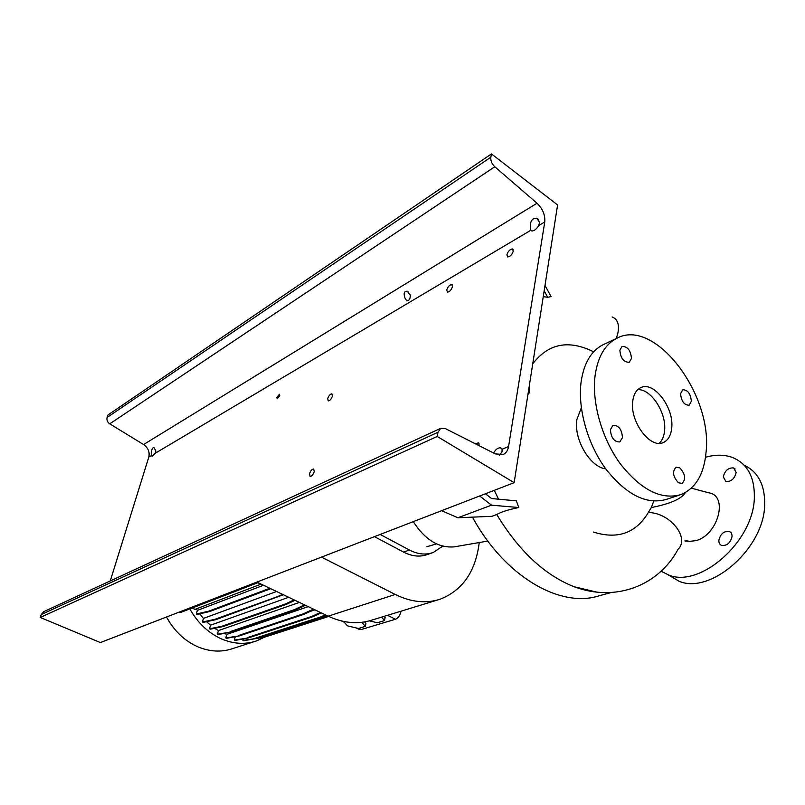 <?xml version="1.0" encoding="UTF-8"?>
<svg xmlns="http://www.w3.org/2000/svg" width="805" height="805" viewBox="0 0 805 805"><rect width="100%" height="100%" fill="white"/><g stroke="black" fill="none" stroke-linecap="round" stroke-linejoin="round"><path stroke-width="1.21" d="M686.283 540.749L689.523 541.373L695.963 540.638C718.171 534.983 728.545 495.659 708.953 492.851L691.354 488.162M685.427 492.519C681.644 498.818 670.263 503.839 651.295 507.573L648.297 512.523C669.841 512.513 690.076 537.78 678.082 549.292C658.893 585.074 616.479 602.643 573.985 586.704C544.613 575.042 518.873 550.982 496.766 514.526C500.921 512.01 508.277 509.676 518.802 507.522L491.513 505.178L457.904 517.766L491.835 516.317L496.766 514.526M622.466 437.608C621.832 429.347 618.683 425.251 613.018 425.312L610.421 429.588C611.025 437.84 614.165 441.965 619.82 441.945L622.466 437.608M631.462 358.477C630.707 350.346 627.568 346.341 622.044 346.462L619.88 350.195C620.605 358.326 623.734 362.351 629.258 362.27L631.462 358.477M691.364 401.313C690.62 393.665 687.752 389.811 682.761 389.751L680.577 393.605C681.302 401.252 684.159 405.126 689.15 405.227L691.364 401.313M679.772 467.856L676.079 467.162C672.105 471.489 672.9 476.681 678.464 482.759L682.077 483.443C686.091 479.156 685.327 473.964 679.772 467.856M723.303 476.812C724.923 470.533 728.364 467.574 733.647 467.936L736.173 472.535C734.552 478.844 731.111 481.813 725.838 481.45L723.303 476.812M718.865 540.296C720.425 533.946 723.856 530.978 729.189 531.401C731.171 532.206 732.117 533.906 732.037 536.512C730.487 542.882 727.056 545.86 721.733 545.448C719.72 544.633 718.764 542.912 718.865 540.296M472.465 517.142C504.695 576.581 560.28 608.449 599.011 595.811L611.136 592.53M596.646 592.088L573.985 586.704M581.321 407.813L576.873 419.546C573.593 439.248 590.005 467.121 605.722 468.862M593.295 532.014C617.596 539.712 635.93 533.212 648.297 512.523M653.751 501.133L651.295 507.573M413.287 521.64C424.909 539.652 438.494 548.074 454.04 546.887L455.922 546.565M604.354 344.138L602.764 344.882C591.142 350.99 583.937 363.226 581.15 381.59C577.507 408.326 587.499 444.038 605.853 469.043C626.371 494.864 646.536 504.977 666.329 499.402L679.44 495.085M595.126 375.331C591.605 402.299 601.768 438.403 620.242 463.73C640.881 489.883 661.076 500.177 680.829 494.622C695.651 488.474 704.073 474.246 706.096 451.957C712.697 393.887 654.395 317.17 616.57 338.412C604.978 344.51 597.833 356.816 595.126 375.331M671.692 428.2C674.349 407.873 653.791 380.654 640.7 387.678C636.282 389.831 633.626 394.37 632.74 401.303C629.701 421.528 650.339 449.11 663.27 442.539C668.09 440.385 670.897 435.606 671.692 428.2M659.174 443.314C662.203 440.566 663.994 436.431 664.558 430.927C666.832 413.076 650.963 388.503 637.721 389.701M705.522 457.28C715.202 454.483 724.087 454.503 732.178 457.361C747.382 463.509 754.768 477.003 754.345 497.842C753.52 541.775 699.736 588.395 668.643 574.981L661.046 571.228M744.112 465.159C758.209 471.861 765.062 485.103 764.669 504.896C764.056 548.668 710.382 594.825 679.128 581.28L667.959 574.74M441.623 510.692L457.904 517.766M518.802 507.522L516.317 500.841L491.583 498.547L485.445 493.757M479.659 496.001L491.513 505.178M494.3 490.336L498.557 499.191M527.959 394.339L529.489 392.588L528.392 391.602M543.244 296.653L547.732 297.297L551.063 296.572L544.995 285.443M544.16 290.776L547.732 297.297M528.623 390.093L529.73 391.079L529.056 387.366M529.73 391.079L528.452 391.663M593.647 351.835C568.712 339.428 548.406 343.433 532.729 363.84M321.477 557.12L395.255 594.462C410.993 602.16 425.875 603.76 439.902 599.282C462.513 590.518 475.624 571.61 479.247 542.55M256.886 582.075L328.168 616.177C343.423 623.221 357.953 624.539 371.789 620.132L438.071 599.846M374.456 536.643L403.587 552.099C412.009 556.406 419.969 557.211 427.485 554.504L432.355 552.794M442.77 546.132L433.311 552.461C425.795 555.168 417.815 554.353 409.383 550.006L380.171 534.44M254.923 641.434L232.373 648.699C221.194 652.402 209.632 651.758 197.698 646.757C184.556 640.861 174.162 630.939 166.494 617.002M264.765 637.077L256.382 640.971C245.082 644.714 233.37 644 221.244 638.818C208.143 632.831 197.678 622.859 189.839 608.902M257.711 582.75L260.85 583.977M192.073 608.047L195.021 609.375L260.79 584.229M369.344 620.866L377.354 622.758L384.498 620.595L385.102 617.556L384.106 616.358M384.498 620.595L381.6 617.133M401.011 611.186L400.87 611.891C399.904 615.654 398.103 618.109 395.486 619.246L360.982 629.591L359.201 629.399M343.504 621.43L347.508 625.888L358.456 628.463L365.339 626.381L365.953 623.392L364.665 621.903M288.683 597.29L210.518 625.213L206.543 621.681M263.517 585.255L197.316 610.421L196.35 608.872M299.38 602.412L218.376 630.587L214.663 628.292M276.568 591.494L203.424 618.421L199.68 613.823M310.076 611.478L314.936 609.848M308.235 606.648L226.728 634.39L224.092 633.384M251.724 639.301L264.986 637.037L328.712 616.439M243.331 638.888L242.949 640.408L243.754 640.77L256.684 638.395L321.497 617.344L326.206 615.241M235.261 636.664L234.396 640.045L235.211 640.408L248.071 638.003L312.622 616.821L321.306 612.897M226.728 634.39L225.803 637.942L226.628 638.315L239.407 635.87L303.646 614.426L314.302 609.546M218.376 630.587L217.431 634.169L218.266 634.531L230.965 632.016L294.872 610.2L305.417 605.29M210.518 625.213L209.562 628.806L210.397 629.178L223.015 626.572L286.58 604.273L294.962 600.288M203.424 618.421L202.458 622.013L203.293 622.396L215.821 619.669L283.33 594.734M197.316 610.421L196.34 614.014L197.175 614.396L209.632 611.538L270.752 588.707M365.339 626.381L361.797 622.325M225.803 637.942L239.407 635.87M238.572 635.497L302.781 614.014L303.646 614.426M302.781 614.014L313.437 609.133M234.396 640.045L248.071 638.003M247.246 637.64L311.766 616.409L312.622 616.821M311.766 616.409L320.44 612.484M202.458 622.013L214.975 619.287L215.821 619.669M214.975 619.287L278.158 596.394L279.033 596.817M278.158 596.394L282.444 594.311M259.089 637.61L264.986 637.037M264.181 636.675L327.866 616.036M217.431 634.169L230.965 632.016M230.129 631.643L294.006 609.798L294.872 610.2M294.006 609.798L304.542 604.877M196.34 614.014L208.787 611.146L209.632 611.538M208.787 611.146L269.866 588.284M209.562 628.806L222.17 626.189L223.015 626.572M222.17 626.189L285.705 603.861L286.58 604.273M285.705 603.861L294.077 599.876M242.949 640.408L256.684 638.395M255.869 638.023L320.652 616.942L321.497 617.344M320.652 616.942L325.351 614.839M178.086 612.525L180.914 612.343L258.033 582.629M410.218 294.882L407.179 291.219C404.14 291.179 403.396 293.453 404.955 298.041L406.736 300.869C409.262 300.728 410.419 298.736 410.218 294.882M332.415 396.07L331.871 393.826C330.151 394.048 328.762 395.647 327.716 398.636L328.249 400.89C329.97 400.679 331.358 399.069 332.415 396.07M452.48 286.65L451.776 284.547C449.582 284.819 447.902 286.63 446.745 290.001L447.449 292.124C449.643 291.853 451.313 290.031 452.48 286.65M479.478 445.879L478.341 442.82L475.534 443.877M314.262 471.559L313.648 469.013C311.927 469.194 310.539 470.804 309.502 473.833L310.106 476.389C311.837 476.208 313.215 474.598 314.262 471.559M513.268 251.1L512.453 248.987C509.957 249.278 508.106 251.22 506.888 254.823L507.703 256.946C510.199 256.664 512.05 254.712 513.268 251.1M279.768 395.688L279.496 394.229L276.88 397.348L277.162 398.807L279.768 395.688M530.324 227.825C529.992 221.264 532.135 218.064 536.784 218.215L539.561 222.321L538.726 225.561C536.412 229.264 534.097 231.055 531.763 230.934L530.847 230.24L530.324 227.825M493.354 452.903L493.686 452.762C495.84 449.24 498.134 447.59 500.549 447.832L502.109 449.23L502.008 451.937L499.442 455.107M151.602 453.577C151.451 449.754 152.246 447.721 153.996 447.5L155.868 451.031L155.174 453.306L152.034 456.375L151.602 453.577M508.569 446.523C507.885 450.448 506.124 453.084 503.306 454.453L495.337 453.909L445.266 428.542L440.677 428.32L438.021 432.245L437.216 436.451L514.143 482.668L557.593 204.953L491.463 153.916L490.839 157.186C490.487 160.658 491.815 163.848 494.803 166.766L537.005 203.232C542.721 208.807 545.297 215.056 544.764 221.979L508.569 446.523L502.109 449.23M491.463 153.916L107.92 415.008L107.105 417.463C106.512 420.009 107.387 422.132 109.742 423.833L143.602 444.541C148.16 447.832 149.901 452.018 148.804 457.089L110.255 580.948M43.893 611.599L41.216 614.557L40.25 617.445L437.216 436.451M40.25 617.445L100.373 642.561L514.143 482.668M616.207 338.583L617.707 333.934C619.629 324.878 617.777 319.213 612.142 316.959M328.168 616.177L395.255 594.462M409.383 550.006L403.587 552.099M360.982 629.591L358.557 628.423M395.486 619.246L387.527 615.312M400.87 611.891L400.055 611.478M148.804 457.089L151.541 455.469M143.602 444.541L537.005 203.232M538.726 225.561L544.764 221.979M155.174 453.306L530.847 230.24M41.216 614.557L438.021 432.245M109.742 423.833L494.803 166.766M107.105 417.463L490.839 157.186M733.647 467.936L735.166 469.003M729.189 531.401L730.789 532.447M454.04 546.887L487.82 541.071M426.821 546.766L436.471 543.848M668.643 574.981L679.128 581.28M662.757 442.73L663.27 442.539M602.764 344.882L616.57 338.412M689.523 541.373L684.944 540.91M359.684 629.631L356.082 627.9M344.208 622.215L341.753 621.037M407.179 291.219L408.366 292.014M451.776 284.547L452.299 284.9M478.341 442.82L479.076 443.273M512.453 248.987L513.077 249.439M538.465 219.493L536.784 218.215M501.676 448.526L500.549 447.832M43.671 611.699L440.677 428.32"/></g></svg>

